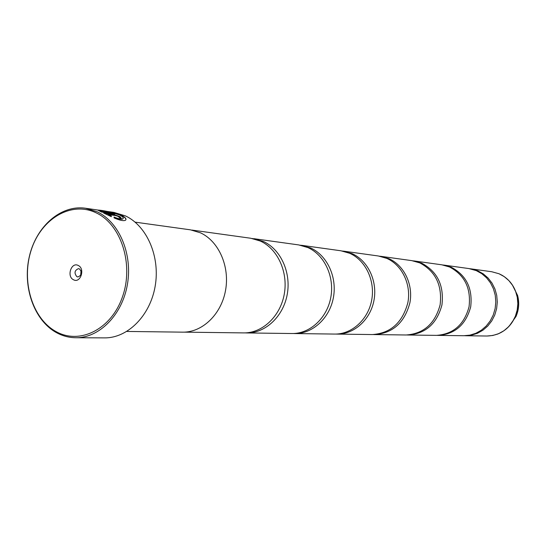 <?xml version="1.0" encoding="UTF-8"?>
<svg xmlns="http://www.w3.org/2000/svg" width="546" height="546" viewBox="0 0 546 546"><rect width="100%" height="100%" fill="white"/><g stroke="black" fill="none" stroke-linecap="round" stroke-linejoin="round"><path stroke-width="0.82" d="M469.628 268.68L477.846 270.85L483.292 273.88L488.083 278.016L492.014 283.115L494.935 288.964L496.717 295.338L497.29 301.986L496.628 308.64L494.758 315.035L491.755 320.918L487.749 326.051L482.896 330.234L477.395 333.313L471.464 335.169L464.557 335.722M442.601 264.926L451.187 267.192C466.332 275.232 472.829 288.465 470.686 306.9C465.834 324.727 454.982 334.227 438.131 335.394L437.278 335.374M412.68 260.77L421.676 263.152C437.428 271.587 444.185 285.531 441.939 304.961C436.861 323.764 425.559 333.777 408.026 335.012L407.07 334.985M379.381 256.142L388.82 258.647C404.06 265.22 413.424 284.575 409.896 302.812C404.579 322.686 392.786 333.278 374.515 334.582L373.45 334.548M342.083 250.969L352.013 253.61C367.915 260.531 377.675 281.047 373.969 300.396C370.386 319.772 354.054 334.425 336.998 334.097L335.804 334.063M300.034 245.127L310.503 247.918C327.109 255.241 337.298 277.061 333.388 297.666C329.613 318.298 312.51 333.906 294.71 333.558L293.352 333.51M252.259 238.493L263.336 241.455C280.685 249.222 291.332 272.522 287.203 294.553C283.217 316.625 265.274 333.313 246.669 332.944L245.127 332.889M113.704 212.954L121.56 215.574C124.645 217.158 126.092 218.564 125.908 219.792M114.053 217.322C118.414 219.035 121.308 219.601 122.748 219.014L123.184 218.468M119.526 214.967L119.786 215.09C122.898 216.755 123.915 217.99 122.823 218.803C121.376 219.39 118.441 218.81 114.025 217.062L114.107 217.922C119.745 220.352 123.512 221.144 125.416 220.297C126.829 219.13 125.573 217.485 121.635 215.356L121.376 215.233C110.722 211.964 102.846 210.244 97.748 210.053L101.488 212.025L114.721 213.943L112.537 213.07L101.72 211.493L100.682 210.613C104.764 210.722 111.05 212.176 119.526 214.967M97.748 210.053L100.416 210.647M118.148 216.428L120.277 218.339L121.205 218.291L120.018 216.694L114.059 214.544L103.651 213.036L111.336 216.687L111.234 215.895L108.204 214.53L116.168 215.677L118.148 216.428M104.341 213.363L113.984 214.755L119.943 216.905L121.301 218.223M96.103 212.817C71.28 200.791 41.414 218.591 31.354 249.679C20.939 280.61 32.009 318.448 55.958 331.531C79.736 345.072 111.432 329.306 122.529 296.669C133.995 264.223 121.082 224.358 96.103 212.817M56.381 332.596C33.982 320.29 22.29 286.602 29.334 256.545C36.166 226.419 60.852 204.579 85.558 208.244L97.229 211.828C119.199 222.133 132.753 254.033 127.402 284.473C122.222 314.96 99.283 338.063 75.771 337.735C68.96 337.667 62.497 335.954 56.381 332.596M73.471 279.743C80.371 283.749 85.463 268.762 78.29 265.499C71.376 261.582 66.366 276.453 73.471 279.743M76.87 276.679L77.887 276.965C81.845 275.252 82.385 272.577 79.498 268.925L78.515 268.646C74.536 270.331 73.99 273.007 76.87 276.679M75.771 337.735L104.504 337.885C127.607 338.199 150.095 315.834 155.146 286.316C160.367 256.845 147.045 225.942 125.457 215.909L113.984 212.414L85.558 208.244M443.454 265.035L468.857 268.564L476.317 270.639L481.777 273.676L486.582 277.832L490.52 282.937L493.447 288.807L495.236 295.202L495.809 301.87L495.14 308.545L493.27 314.953L490.26 320.857L486.24 326.003L481.381 330.2L475.859 333.285L469.915 335.148L463.779 335.722L438.131 335.394M126.843 331.442L182.671 332.152C202.273 332.548 221.273 314.407 225.539 290.411C229.955 266.448 218.741 241.168 200.45 232.814L190.404 229.832L135.101 222.147M413.629 260.886L441.748 264.796L449.501 266.967C464.68 275.02 471.191 288.295 469.048 306.791C464.182 324.672 453.303 334.2 436.411 335.374L408.026 335.012M380.439 256.272L411.739 260.626L419.806 262.892C435.599 271.362 442.369 285.34 440.117 304.839C435.025 323.703 423.689 333.749 406.115 334.985L374.515 334.582M343.277 251.112L378.323 255.978L386.725 258.36C402.013 264.953 411.397 284.37 407.862 302.675C402.525 322.618 390.697 333.244 372.386 334.555L336.998 334.097M301.378 245.284L340.902 250.778L349.665 253.283C365.602 260.237 375.389 280.821 371.669 300.239C368.079 319.69 351.706 334.398 334.609 334.07L294.71 333.558M253.794 238.67L298.696 244.915L307.848 247.556C324.488 254.907 334.705 276.802 330.787 297.488C326.999 318.202 309.848 333.872 292.001 333.524L246.669 332.944M191.844 230.064L250.737 238.247L260.299 241.039C277.696 248.84 288.37 272.229 284.227 294.355C280.228 316.516 262.237 333.272 243.577 332.903L184.132 332.145M81.047 270.666L80.692 275.348M111.234 215.895L108.204 214.53M111.159 216.114L111.227 216.639M100.505 210.831L101.72 211.493M101.645 211.712L112.537 213.07M112.469 213.281L113.834 213.814M465.335 335.742L486.93 336.022L492.861 335.469L498.6 333.688L503.924 330.74L508.619 326.726L512.496 321.799L515.397 316.161L517.198 310.026L517.833 303.644L517.28 297.263L515.547 291.148L512.721 285.531L508.913 280.637L504.279 276.658L499.003 273.744L491.789 271.751L499.01 273.751C507.828 277.73 513.711 284.616 516.646 294.41C518.693 302.259 518.113 309.903 514.912 317.356C511.111 325.518 505.221 331.142 497.249 334.234M509.22 326.099L515.997 316.496C518.939 309.65 519.471 302.627 517.588 295.427L512.332 284.91M501.719 275.068C509.138 279.327 514.114 285.77 516.646 294.41L517.588 295.427C519.478 302.627 518.946 309.65 515.997 316.496L514.912 317.356C508.899 329.395 499.57 335.613 486.93 336.022M491.789 271.751L470.399 268.775"/></g></svg>
